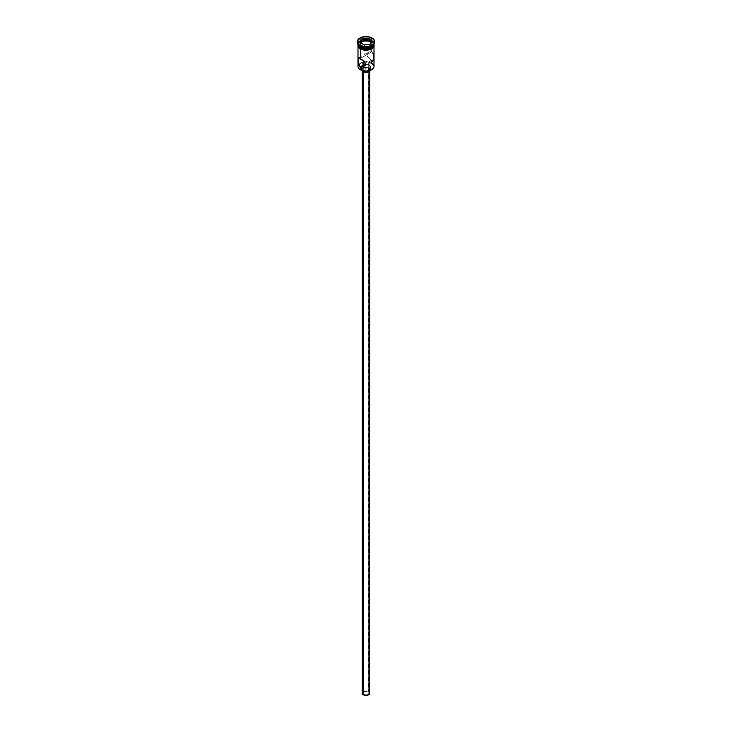 <?xml version="1.0" encoding="UTF-8"?>
<svg xmlns="http://www.w3.org/2000/svg" width="732" height="732" viewBox="0 0 732 732"><rect width="100%" height="100%" fill="white"/><g stroke="black" fill="none" stroke-linecap="round" stroke-linejoin="round"><path stroke-width="0.55" stroke-dasharray="3.66 2.75" d="M371.563 69.75A7.741 4.465 0 0 0 371.472 63.483L371.655 60.253L368.26 62.211L368.26 691.877A3.193 1.848 0 0 0 364.774 691.484A3.193 1.848 0 0 0 362.807 693.186A3.193 1.848 0 0 0 363.74 694.494L363.74 64.819L363.74 694.494L367.226 694.888L369.193 693.186L367.775 691.649L364.774 691.484L362.862 692.829L363.74 694.494A3.193 1.848 0 0 0 367.226 694.888A3.193 1.848 0 0 0 369.193 693.186A3.193 1.848 0 0 0 368.26 691.877L368.26 62.211L367.766 61.936L371.655 60.253L373.604 60.857L373.961 58.917L373.302 54.012L371.655 51.899L368.471 51.999L366.723 54.744L367.784 57.169L371.655 60.253L371.655 61.982M367.199 61.68L366.604 61.433L367.199 61.68M365.991 61.232L366.604 61.433L365.991 61.232M364.801 61.04L365.387 61.095L364.801 61.04M363.74 61.287L364.243 61.095L363.74 61.287M363.282 71.343L363.282 71.837L363.282 71.343L367.464 71.828L369.193 71.013L369.834 69.778A3.834 2.214 180 0 1 367.464 71.828A3.834 2.214 180 0 1 363.282 71.343A3.834 2.214 180 0 1 362.166 69.778L363.282 71.343M368.718 68.213A3.834 2.214 180 0 1 369.834 69.778L368.718 68.213L366 67.564L363.282 68.213L362.166 69.778A3.834 2.214 180 0 1 364.536 67.728A3.834 2.214 180 0 1 368.718 68.213L368.718 691.621L368.718 68.213M369.834 693.186A3.834 2.214 0 0 0 368.718 691.621A3.834 2.214 0 0 0 364.536 691.136A3.834 2.214 0 0 0 362.166 693.186M362.834 68.469L362.834 70.72L362.834 68.469L367.711 69.037L369.724 68.085L370.474 66.649A4.474 2.58 180 0 1 367.711 69.037A4.474 2.58 180 0 1 362.834 68.469A4.474 2.58 180 0 1 361.608 67.152L362.834 68.469M369.166 64.819A4.474 2.58 180 0 1 370.474 66.649L369.166 64.819L366 64.059L362.834 64.819L361.608 66.145L361.608 67.152A4.474 2.58 180 0 1 361.526 66.649A4.474 2.58 180 0 1 364.289 64.26A4.474 2.58 180 0 1 369.166 64.819L369.166 67.948L369.166 64.819M370.374 70.327A4.474 2.58 0 0 0 370.474 69.778A4.474 2.58 0 0 0 369.166 67.948A4.474 2.58 0 0 0 364.289 67.39A4.474 2.58 0 0 0 361.526 69.778A4.474 2.58 0 0 0 361.626 70.327M368.855 51.807L366.86 53.912L367.235 56.41L370.063 59.21L373.604 60.857L363.52 66.676M374.061 45.549L372.698 42.968L369.084 41.257L371.655 42.291L371.655 51.899L360.345 58.423L371.655 51.899L371.655 42.291A7.997 4.612 180 0 1 373.979 45.293A7.997 4.612 180 0 1 373.997 45.549A7.997 4.612 180 0 1 369.056 49.813A7.997 4.612 180 0 1 360.345 48.815L358.158 46.455L358.158 44.652L360.345 42.291L362.944 41.285L359.302 42.968L357.939 45.549M371.655 40.406A7.997 4.612 180 0 1 373.97 44.021A7.997 4.612 0 0 0 373.997 43.673A7.997 4.612 0 0 0 371.655 40.406L372.103 38.586A8.628 4.987 180 0 1 374.619 41.843A8.628 4.987 0 0 0 372.103 38.586L372.103 38.064L372.103 38.586A8.628 4.987 0 0 0 362.907 37.451A8.628 4.987 0 0 0 357.381 41.843A8.628 4.987 180 0 1 362.907 37.451A8.628 4.987 180 0 1 372.103 38.586L371.655 39.363A7.997 4.612 180 0 1 373.997 42.63A7.997 4.612 180 0 1 371.865 45.759A7.997 4.612 0 0 0 371.655 39.363L371.655 40.406A7.997 4.612 0 0 0 362.944 39.409A7.997 4.612 0 0 0 358.003 43.673A7.997 4.612 0 0 0 358.03 44.021A7.997 4.612 180 0 1 362.66 39.482A7.997 4.612 180 0 1 371.655 40.406L371.38 40.882L371.655 40.406M371.517 47.013A7.613 4.392 0 0 0 371.38 40.882L366 39.592L360.62 40.882L358.973 42.3L358.387 43.984L358.973 45.668L360.62 47.095A7.613 4.392 0 0 1 360.62 40.882A7.613 4.392 0 0 1 371.38 40.882L373.027 42.3L373.613 43.984L373.027 45.668L371.38 47.095M373.997 66.438A7.997 4.612 0 0 0 371.655 63.172A7.997 4.612 0 0 0 362.99 62.165A7.997 4.612 0 0 0 358.671 64.599A7.997 4.612 0 0 0 358.003 66.438M358.158 44.89L358.158 43.087L360.345 40.727L366 39.372L371.655 40.727L371.655 41.77L373.384 43.261L373.997 45.027A7.997 4.612 0 0 0 371.655 41.77L371.655 40.727A7.997 4.612 180 0 1 373.997 43.984A7.997 4.612 180 0 1 373.997 43.993M371.7 42.264A8.061 4.648 0 0 0 360.3 42.264A8.061 4.648 0 0 0 360.3 48.843L358.552 47.333M360.3 48.321A8.061 4.648 180 0 1 360.3 41.742A8.061 4.648 180 0 1 371.7 41.742L373.448 43.252L374.061 45.027M358.671 64.599A7.997 4.612 180 0 1 362.99 62.165A7.997 4.612 180 0 1 371.655 63.172L371.472 63.483A7.741 4.465 0 0 0 358.826 64.974A7.741 4.465 0 0 0 360.528 69.805L358.415 67.518L358.854 64.938L361.7 62.934L366 62.174L370.3 62.934L373.146 64.938L373.585 67.518L371.472 69.805M360.345 45.887A7.997 4.612 180 0 1 358.003 42.63A7.997 4.612 180 0 1 362.944 38.366A7.997 4.612 180 0 1 371.655 39.363A7.997 4.612 0 0 0 360.345 39.363A7.997 4.612 0 0 0 360.345 45.887M358.003 43.993A7.997 4.612 180 0 1 358.003 43.984A7.997 4.612 180 0 1 362.944 39.72A7.997 4.612 180 0 1 371.655 40.727L373.842 43.087L373.842 44.89M357.939 45.027L359.302 42.447L362.916 40.736L367.555 40.507L371.655 41.77A7.997 4.612 0 0 0 362.944 40.763A7.997 4.612 0 0 0 358.003 45.027L359.357 42.465L362.944 40.763L367.574 40.47L371.7 41.742M361.526 49.419L362.916 49.849M369.084 49.849L370.474 49.419M372.698 48.138L373.448 47.333M369.084 41.257L362.916 41.257L369.056 41.285M358.003 46.793L358.003 45.549A7.997 4.612 180 0 1 358.021 45.293A7.997 4.612 180 0 1 363.154 41.239A7.997 4.612 180 0 1 371.655 42.291L373.384 43.783L373.997 45.549L373.384 47.315L371.655 48.815L366 50.169L360.345 48.815A7.997 4.612 180 0 1 358.003 45.549L358.158 44.652M373.842 44.652L373.997 46.793M372.881 53.143L371.655 51.899L369.239 51.661L358.406 57.819M373.787 55.971L373.302 54.012M369.138 62.897L369.193 693.186M368.26 63.904L367.757 64.178L368.26 63.904M367.199 64.462L366.613 64.718L367.199 64.462M366.009 64.928L366.613 64.718L366.009 64.928M364.801 65.102L365.396 65.056L364.801 65.102M361.864 70.766L361.608 69.275L362.276 68.341L366 67.198L369.724 68.341L370.392 69.275L370.136 70.766M362.459 692.335L366 690.971L369.541 692.335M364.49 46.921L370.127 46.052L370.127 44.176L364.49 45.045L364.49 46.921L364.49 45.045L360.364 42.666L360.364 44.542L364.49 46.921L370.127 46.052L371.636 42.804L370.95 42.401L371.636 42.804L371.636 40.919L371.636 42.804L370.127 46.052L370.127 44.176L364.49 45.045L360.08 42.502L360.364 44.542L364.49 46.921M361.05 43.06L360.364 44.542L361.05 43.06M362.807 693.186L362.807 63.08M369.834 69.778L369.834 71.114M370.474 66.649L370.474 69.778M373.997 42.63L373.997 43.673M357.948 43.902L362.075 40.891L366.082 40.324L371.856 41.724L374.052 43.902M358.003 42.63L358.003 43.673M361.526 66.649L361.526 69.778M362.166 69.778L362.166 71.114"/><path stroke-width="1.1" d="M371.655 61.982L371.655 63.172A7.997 4.612 180 0 1 371.655 69.696A7.997 4.612 180 0 1 360.345 69.696L360.528 69.805A7.741 4.465 0 0 0 371.472 69.805A7.741 4.465 0 0 0 371.563 69.75M363.74 61.287L364.243 61.095L363.74 61.287M362.862 63.602L363.74 64.819L362.807 63.08M363.282 71.837L363.282 694.75A3.834 2.214 0 0 0 367.464 695.235A3.834 2.214 0 0 0 369.834 693.186L369.193 694.412L367.464 695.235L363.282 694.75L363.282 71.837M361.626 70.327A4.474 2.58 0 0 0 362.834 71.608L362.834 70.72L362.834 71.608A4.474 2.58 0 0 0 367.263 72.258A4.474 2.58 0 0 0 370.374 70.327M358.003 46.793L358.003 66.438A7.997 4.612 0 0 0 360.345 69.696L360.345 66.777L363.74 64.819L360.345 66.777L359.11 65.523L358.104 61.671L358.396 57.819L363.53 60.774L365.277 63.931L364.216 66.164L361.937 67.161L359.668 66.237L358.534 64.196L358.149 58.212L358.698 57.755L360.345 58.423L360.345 48.971L360.345 58.423L364.216 61.506L365.277 63.931L363.53 66.676L360.345 66.777L360.345 69.696A7.997 4.612 0 0 0 369.056 70.702A7.997 4.612 0 0 0 373.997 66.438L373.997 46.793M360.345 46.94L360.345 46.94A7.997 4.612 180 0 1 358.03 44.021A7.997 4.612 0 0 0 360.345 46.94L360.345 45.887A7.997 4.612 0 0 0 371.655 45.887A7.997 4.612 0 0 0 371.865 45.759A7.997 4.612 180 0 1 360.345 45.887L359.897 45.631A8.628 4.987 180 0 1 357.381 41.843A8.628 4.987 0 0 0 357.372 42.108A8.628 4.987 0 0 0 359.897 45.631L359.897 45.109A8.628 4.987 180 0 1 357.372 41.587A8.628 4.987 180 0 1 362.697 36.975A8.628 4.987 180 0 1 372.103 38.064L367.684 36.692L362.697 36.975L358.021 39.674L357.536 42.557L359.897 45.109L362.697 46.189L367.684 46.473L370.795 45.732L373.174 44.35L374.464 42.557L373.979 39.674L372.103 38.064A8.628 4.987 180 0 1 374.628 41.587A8.628 4.987 180 0 1 369.303 46.189A8.628 4.987 180 0 1 359.897 45.109L359.897 45.631A8.628 4.987 0 0 0 369.303 46.711A8.628 4.987 0 0 0 374.628 42.108A8.628 4.987 0 0 0 374.619 41.843A8.628 4.987 180 0 1 372.103 45.631A8.628 4.987 180 0 1 359.897 45.631L360.345 46.94A7.997 4.612 0 0 0 368.782 48.001A7.997 4.612 0 0 0 373.97 44.021A7.997 4.612 180 0 1 371.655 46.94A7.997 4.612 180 0 1 360.345 46.94L360.62 47.095A7.613 4.392 0 0 0 371.38 47.095A7.613 4.392 0 0 0 371.517 47.013M373.997 43.993A7.997 4.612 180 0 1 369.056 48.248A7.997 4.612 180 0 1 360.345 47.251L360.345 48.294A7.997 4.612 0 0 0 369.056 49.291A7.997 4.612 0 0 0 373.997 45.027L373.384 46.793L371.655 48.294L366 49.648L360.345 48.294L360.345 47.251L358.616 45.75L358.003 43.984L358.003 45.027A7.997 4.612 0 0 0 360.345 48.294L358.616 46.793L358.003 45.027M373.933 44.222A8.061 4.648 180 0 1 369.715 49.154A8.061 4.648 180 0 1 360.3 48.321L360.3 48.843A8.061 4.648 0 0 0 369.248 49.813A8.061 4.648 0 0 0 374.052 45.338M361.526 49.419L360.144 48.861L358.552 46.811L358.094 44.121M371.655 69.696L366 71.114L360.345 69.696A7.997 4.612 180 0 1 358.671 64.599L358.671 64.599M361.663 39.08L367.583 38.165L371.92 40.672L370.337 44.085L364.417 45L360.08 42.502L361.663 39.08L360.08 42.502L364.417 45L370.337 44.085L371.92 40.672L370.154 44.112L371.92 40.672L367.583 38.165L361.663 39.08L361.873 41.294L361.05 43.06L361.873 39.409L367.51 38.54L367.51 40.416L361.873 41.294L367.51 40.416L367.51 38.54L371.636 40.919L367.583 38.165L361.663 39.08M373.997 45.027L373.997 43.984L373.384 45.75L371.655 47.251L367.555 48.513L364.445 48.513L360.345 47.251A7.997 4.612 180 0 1 358.003 43.993M360.62 47.095L366 48.376L371.655 46.94M373.906 44.121L373.448 46.811L369.084 49.328L364.426 49.593L360.3 48.321M362.916 49.849L369.084 49.849M370.474 49.419L372.698 48.138M373.448 47.333L374.061 45.549M357.939 45.549L358.552 47.333M358.003 45.549L358.158 44.652M373.842 44.652L373.997 45.549M373.604 54.964L372.881 53.143M373.851 60.463L373.704 55.467M364.801 65.102L365.396 65.056L364.801 65.102M363.74 64.819L364.234 65.02L363.74 64.819M363.52 66.676L362.752 67.015M370.392 70.281L368.489 71.928L366 72.358L363.511 71.928L361.608 70.281M362.166 71.114L362.166 693.186A3.834 2.214 0 0 0 363.282 694.75L362.239 693.616L362.459 692.335M369.541 692.335L369.834 71.114M360.364 42.666L361.873 39.409L360.364 42.666M370.95 42.401L367.51 40.416L370.95 42.401M374.628 41.587L374.628 42.108M374.052 43.902L373.979 46.821L372.066 48.733L366.165 50.261L360.144 48.861L357.994 46.775L357.948 43.902M357.372 41.587L357.372 42.108"/></g></svg>
